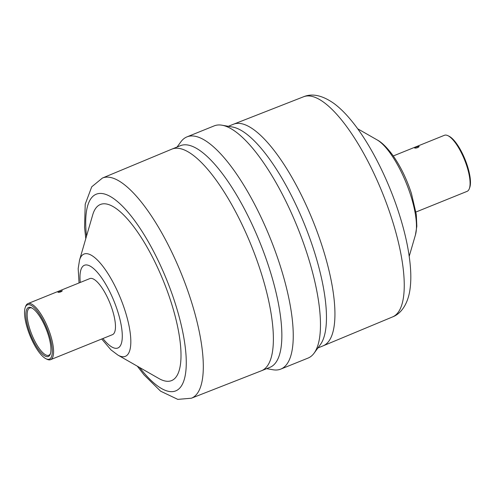 <?xml version="1.0" encoding="UTF-8"?>
<svg xmlns="http://www.w3.org/2000/svg" width="495" height="495" viewBox="0 0 495 495"><rect width="100%" height="100%" fill="white"/><g stroke="black" fill="none" stroke-linecap="round" stroke-linejoin="round"><path stroke-width="0.74" d="M418.98 146.433C416.963 146.668 415.515 147.194 414.649 148.017C416.4 148.222 417.904 147.739 419.16 146.57L418.98 146.433M57.971 292.322C60.006 292.291 61.454 291.778 62.314 290.775L57.971 292.322M28.673 329.404A26.439 8.285 68 0 1 31.593 307.816A26.439 8.285 68 0 1 48.151 334.558A26.439 8.285 68 0 1 50.298 354.098A26.439 8.285 68 0 1 40.646 352.279A26.439 8.285 68 0 1 28.673 329.404M32.15 308.113A25.486 7.988 -112 0 0 29.7 308.008A25.486 7.988 -112 0 0 29.861 329.156A25.486 7.988 -112 0 0 48.801 355.274A25.486 7.988 -112 0 0 50.49 353.492M25.245 307.482L25.66 306.349A30.238 9.473 68 0 1 27.918 303.608A30.238 9.473 68 0 1 50.391 334.589A30.238 9.473 68 0 1 50.577 359.673A30.238 9.473 68 0 1 47.05 359.277L45.967 358.745A29.285 9.176 -112 0 0 49.203 334.837A29.285 9.176 -112 0 0 35.943 309.493A29.285 9.176 -112 0 0 25.245 307.482A29.285 9.176 -112 0 0 27.627 329.125A29.285 9.176 -112 0 0 45.967 358.745M415.942 212.027L467.082 191.361A30.238 9.473 -112 0 0 469.34 188.62A30.238 9.473 -112 0 0 466.89 166.277A30.238 9.473 -112 0 0 447.95 135.692A30.238 9.473 -112 0 0 444.423 135.29L393.284 155.956M447.95 135.692L449.033 136.224A29.285 9.176 68 0 1 467.373 165.844A29.285 9.176 68 0 1 469.755 187.487L469.34 188.62M27.918 303.608L89.812 278.598A30.238 9.473 68 0 1 112.278 309.579A30.238 9.473 68 0 1 112.47 334.663L50.577 359.673M79.553 260.067L92.72 214.83A94.991 29.762 68 0 1 127.042 218.561A94.991 29.762 68 0 1 170.979 301.814A94.991 29.762 68 0 1 158.864 378.502L117.965 355.119A55.168 17.282 68 0 0 125 310.582A55.168 17.282 68 0 0 99.489 262.232A55.168 17.282 68 0 0 79.553 260.067L78.173 268.618L79.058 282.942M102.428 178.045L171.827 149.15A119.524 37.447 68 0 1 171.938 149.1L180.415 145.679A119.524 37.447 68 0 1 269.231 268.154A119.524 37.447 68 0 1 269.979 367.315L261.509 370.743A119.524 37.447 68 0 1 261.391 370.786L191.398 398.215A118.732 37.199 68 0 0 190.767 299.667A118.732 37.199 68 0 0 102.428 178.045L91.73 186.813L85.22 204.169L84.552 227.409L85.79 238.646M177.074 147.027L180.898 141.805A125.223 39.235 68 0 1 186.968 136.88A125.223 39.235 68 0 1 280.022 265.196A125.223 39.235 68 0 1 280.807 369.091A125.223 39.235 68 0 1 273.023 369.765L266.644 368.664M186.968 136.88L214.193 125.879A125.223 39.235 68 0 1 221.977 125.204A125.223 39.235 68 0 1 307.24 254.195A125.223 39.235 68 0 1 314.102 353.164A125.223 39.235 68 0 1 308.032 358.089L280.807 369.091M221.977 125.204L232.452 127.011A119.524 37.447 68 0 1 313.836 250.13A119.524 37.447 68 0 1 320.376 344.588L314.102 353.164M80.277 282.447A44.618 13.978 68 0 1 92.441 267.628A44.618 13.978 68 0 1 117.575 310.984A44.618 13.978 68 0 1 120.607 345.312A44.618 13.978 68 0 1 102.935 338.518M86.514 236.152A106.072 33.233 68 0 1 115.001 199.596A106.072 33.233 68 0 1 175.063 302.89A106.072 33.233 68 0 1 182.123 384.745A106.072 33.233 68 0 1 139.59 367.482M171.938 149.1A119.524 37.447 68 0 1 260.754 271.576A119.524 37.447 68 0 1 261.509 370.743M228.356 126.305L233.492 124.226A119.524 37.447 68 0 1 233.609 124.183A119.524 37.447 68 0 1 322.307 246.702A119.524 37.447 68 0 1 323.173 345.819A119.524 37.447 68 0 1 323.062 345.869L317.926 347.942M233.609 124.183L303.602 96.754A118.732 37.199 68 0 1 391.712 218.462A118.732 37.199 68 0 1 392.572 316.918L323.173 345.819M357.668 128.774L377.035 139.85A55.168 17.282 68 0 1 410.64 195.148A55.168 17.282 68 0 1 415.447 234.902L409.21 256.323M101.716 339.013L110.96 349.866L117.965 355.119M137.332 366.195L144.026 374.857L160.59 391.174L177.785 399.378L191.398 398.215M303.602 96.754C312.382 93.116 322.561 95.393 334.125 103.585C339.706 107.768 345.244 113.182 350.745 119.833C369.159 141.811 387.721 178.082 398.995 213.401C405.504 233.733 409.346 252.159 410.522 268.68C411.073 276.668 410.85 283.895 409.854 290.367C407.614 304.592 400.832 313.842 392.572 316.918M377.035 139.85C381.503 142.121 386.644 147.102 392.448 154.793C400.288 165.819 406.612 178.714 411.432 193.483L416.283 214.415L416.833 226.234L415.447 234.902"/></g></svg>
